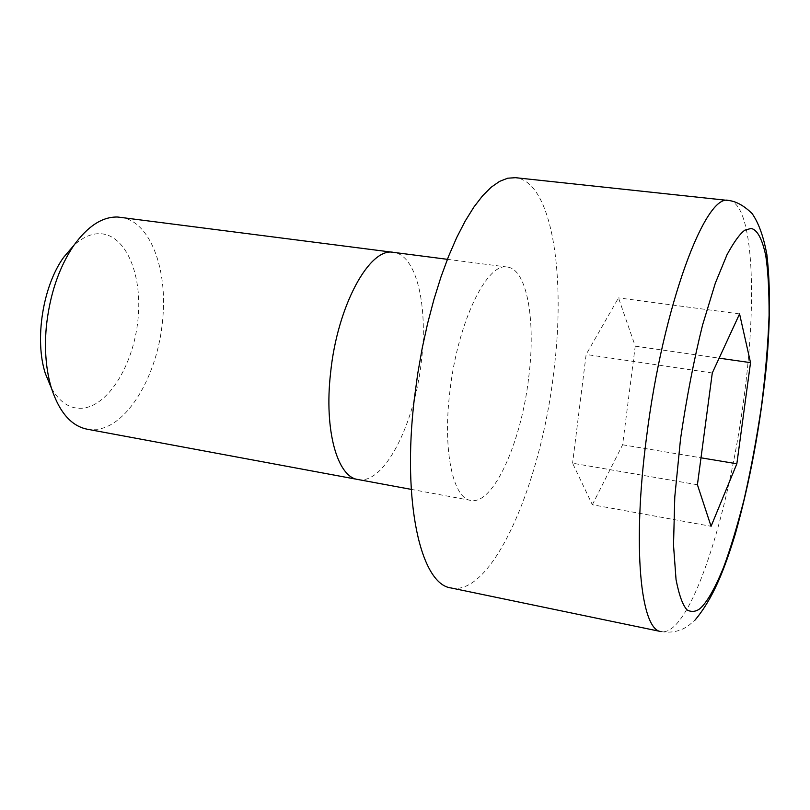 <?xml version="1.0" encoding="UTF-8"?>
<svg xmlns="http://www.w3.org/2000/svg" width="810" height="810" viewBox="0 0 810 810"><rect width="100%" height="100%" fill="white"/><g stroke="black" fill="none" stroke-linecap="round" stroke-linejoin="round"><path stroke-width="0.61" stroke-dasharray="4.05 3.04" d="M451.059 587.959C492.571 596.656 540.969 483.54 553.716 372.286C566.231 275.37 551.985 181.481 515.484 177.694M528.748 377.075C535.906 320.861 527.138 269.092 507.364 267.067C486.921 261.944 457.306 323.008 449.793 392.212C442.665 450.826 453.023 498.494 470.721 500.398C493.29 505.41 521.407 442.078 528.748 377.075M86.994 429.168L97.818 429.259C128.851 424.804 157.879 373.714 162.547 320.679C168.115 269.112 149.992 220.533 120.275 217.252M51.445 388.203C60.112 403.026 70.895 409.647 83.784 408.068C109.694 404.443 133.944 363.012 138.054 318.846C142.499 274.671 125.894 234.566 100.076 233.695C91.317 233.462 82.579 237.35 73.882 245.349M697.42 484.744L572.569 463.199L592.343 504.741L711.069 526.297M592.343 504.741L622.617 444.781L635.232 346.154L618.496 297.888L586.136 354.476L572.569 463.199M712.284 372.975L586.136 354.476M622.617 444.781L701.004 457.812M739.571 313.916L618.496 297.888M635.232 346.154L719.138 358.152M728.818 200.526L729.415 200.617C753.553 204.738 757.431 300.976 743.519 401.122C730.266 501.248 699.678 605.313 672.786 627.547C668.675 630.97 664.787 632.316 661.122 631.608C672.219 633.238 681.666 630.99 689.462 624.854L695.112 619.984M357.828 479.49C384.061 485.18 414.852 424.035 421.473 360.551C428.156 305.674 416.441 254.806 393.488 252.366M507.364 267.067L447.383 259.322M470.721 500.398L411.257 489.382"/><path stroke-width="1.21" d="M728.818 200.526L515.484 177.694L507.738 178.19L499.608 181.359L491.164 187.231L482.537 195.848L473.83 207.157L465.183 221.09L456.729 237.502L448.618 256.193L440.984 276.919L433.957 299.376L427.67 323.22L422.233 348.047L417.757 373.461L414.305 399.016C401.902 503.243 421.048 584.496 451.059 587.959L661.122 631.608C640.69 630.372 632.003 547.013 646.562 437.015C662.863 306.028 705.591 192.395 728.818 200.526L730.559 200.769C737.525 202.115 744.714 206.368 752.105 213.536C758.707 223.044 763.638 236.773 766.898 254.755C770.411 285.312 770.269 322.157 766.483 365.269C760.448 425.108 750.03 481.444 735.227 534.276C723.978 571.01 712.84 598.732 695.112 619.984M393.478 252.366L117.865 217.04C102.546 216.533 87.865 226.01 73.801 245.45C58.796 267.685 49.612 295.002 46.261 327.422C44.347 350.041 46.059 370.261 51.405 388.081C59.322 412.209 71.189 425.908 86.994 429.168L357.828 479.49C337.304 476.999 324.02 430.069 330.571 373.076C337.264 305.775 369.664 246.928 393.478 252.366L447.383 259.322M73.882 245.349L63.605 257.388C42.798 286.163 34.364 339.815 45.36 373.592L51.445 388.203M736.847 463.776L711.069 526.297L697.42 484.744L712.284 372.975L739.571 313.916L750.526 362.647L736.847 463.776L701.004 457.812M719.138 358.152L750.526 362.647M700.022 608.604C695.901 611.732 691.649 612.218 687.265 610.082C682.901 605.698 679.155 595.553 676.046 579.626L673.515 545.171L674.781 496.915L680.542 438.868C686.607 397.619 693.957 359.68 702.564 325.053L715.291 283.257L726.995 254.775C733.961 241.947 739.915 233.736 744.856 230.172L751.042 228.45C756.489 229.412 761.866 237.026 765.794 255.899C768.062 270.793 769.156 290.618 769.085 315.363C768.103 342.913 765.572 373.177 761.471 406.185C756.53 439.425 750.698 470.691 743.965 499.983C737.059 526.844 730.296 549.21 723.674 567.081C714.137 590.571 706.198 603.096 700.022 608.604M45.36 373.592L51.405 388.081M63.605 257.388L73.801 245.45M411.257 489.382L357.828 479.49"/></g></svg>
